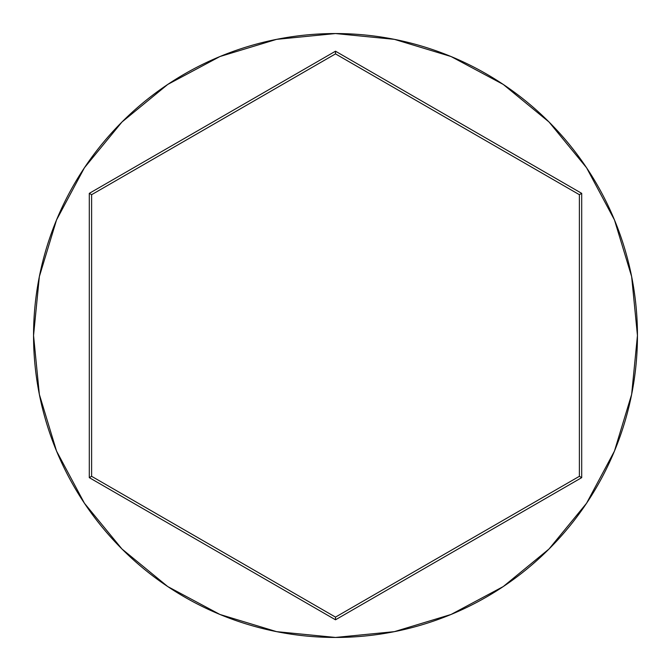<?xml version="1.0" encoding="UTF-8"?>
<svg xmlns="http://www.w3.org/2000/svg" width="671" height="671" viewBox="0 0 671 671"><rect width="100%" height="100%" fill="white"/><g stroke="black" fill="none" stroke-linecap="round" stroke-linejoin="round"><path stroke-width="1.01" d="M33.55 335.5A301.95 301.95 0 0 1 335.5 33.55A301.95 301.95 0 0 1 637.45 335.5A301.95 301.95 0 0 0 335.5 33.55A301.95 301.95 0 0 0 33.55 335.5L39.354 394.405L56.532 451.055L84.437 503.258L121.988 549.012L167.742 586.563L219.945 614.468L276.595 631.646L335.5 637.45L394.405 631.646L451.055 614.468L503.258 586.563L549.012 549.012L586.563 503.258L614.468 451.055L631.646 394.405L637.45 335.5L631.646 276.595L614.468 219.945L586.563 167.742L549.012 121.988L503.258 84.437L451.055 56.532L394.405 39.354L335.5 33.55L276.595 39.354L219.945 56.532L167.742 84.437L121.988 121.988L84.437 167.742L56.532 219.945L39.354 276.595L33.55 335.5A301.95 301.95 0 0 0 335.5 637.45A301.95 301.95 0 0 0 637.45 335.5A301.95 301.95 0 0 1 335.5 637.45A301.95 301.95 0 0 1 33.55 335.5M89.293 477.643L89.293 193.357L335.5 51.206L581.707 193.357L581.707 477.643L335.5 619.794L89.293 477.643L335.5 619.794L581.707 477.643L579.383 476.309L335.5 617.11L91.617 476.309L91.617 194.691L335.5 53.89L579.383 194.691L579.383 476.309L335.5 617.11L335.5 619.794L335.5 617.11L91.617 476.309L89.293 477.643L91.617 476.309L91.617 194.691L89.293 193.357L89.293 477.643M579.383 476.309L581.707 477.643L581.707 193.357L579.383 194.691L579.383 476.309M579.383 194.691L581.707 193.357L335.5 51.206L335.5 53.89L579.383 194.691M335.5 53.89L335.5 51.206L89.293 193.357L91.617 194.691L335.5 53.89"/></g></svg>
